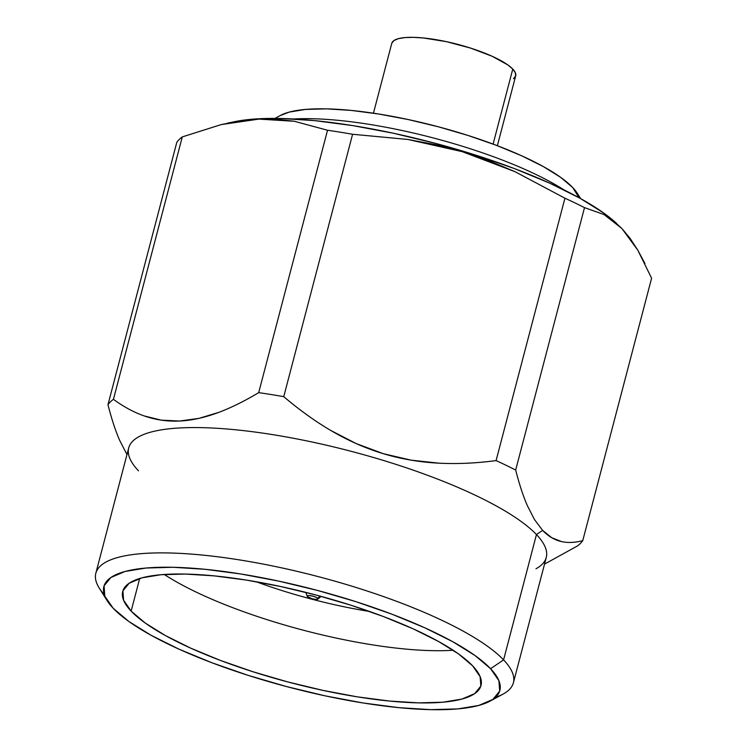 <?xml version="1.0" encoding="UTF-8"?>
<svg xmlns="http://www.w3.org/2000/svg" width="747" height="747" viewBox="0 0 747 747"><rect width="100%" height="100%" fill="white"/><g stroke="black" fill="none" stroke-linecap="round" stroke-linejoin="round"><path stroke-width="1.12" d="M580.624 198.599L577.366 193.408A158.747 39.105 -165.3 0 0 572.669 187.506L579.028 197.712L572.669 187.506L560.577 177.291L543.33 166.572L521.583 155.75L496.176 145.254L468.089 135.478L438.396 126.803L408.236 119.557L378.766 114.02L351.137 110.407L326.392 108.857L305.486 109.426L289.22 112.097L280.181 115.57M497.371 145.702L515.691 75.877A64.055 15.78 -165.3 0 0 512.778 69.088L493.095 144.096L512.778 69.088A64.055 15.78 -165.3 0 0 445.996 41.571A64.055 15.78 -165.3 0 0 391.764 43.373L373.444 113.199M544.526 564.116L577.291 546.038A247.873 61.067 -165.3 0 0 582.763 540.623C575.115 542.686 568.056 543.013 561.604 541.603L551.781 537.747L542.639 530.389L534.413 519.464L527.261 505.458C523.021 495.606 519.156 483.795 515.673 470.031L584.509 207.629L603.987 214.529L621.849 228.461L630.094 238.377L637.817 250.198L644.904 263.448M490.116 701.106A204.706 50.432 14.7 0 1 301.144 690.312A204.706 50.432 14.7 0 1 113.171 608.235A204.706 50.432 14.7 0 1 107.12 600.625A204.706 50.432 14.7 0 1 252.141 575.9A204.706 50.432 14.7 0 1 490.574 668.696L503.581 659.89L490.574 668.696A204.706 50.432 14.7 0 1 490.116 701.106L503.104 694.066A215.846 53.177 -165.3 0 0 503.581 659.89L536.458 534.572L503.581 659.89A215.846 53.177 14.7 0 1 513.394 682.795L546.272 557.467A215.846 53.177 -165.3 0 0 536.458 534.572L542.639 530.389L536.458 534.572A215.846 53.177 14.7 0 1 535.982 568.747M131.136 611.121A185.209 45.623 14.7 0 1 122.723 591.465A185.209 45.623 14.7 0 1 279.518 586.274A185.209 45.623 14.7 0 1 472.599 665.81L458.499 653.896L438.377 641.393L413.007 628.769L383.36 616.518L350.595 605.117L315.944 594.995L280.76 586.544L246.389 580.083L214.146 575.872L185.275 574.06L160.885 574.732L141.911 577.842L129.091 583.295L122.9 590.858L123.6 600.252L131.136 611.121L145.245 623.035L165.367 635.538L190.737 648.163L220.384 660.413L253.149 671.814L287.8 681.936L322.984 690.396L357.355 696.848L389.598 701.059L418.469 702.871L442.859 702.208L461.833 699.089L474.653 693.646L480.844 686.073L480.144 676.679L472.599 665.81A185.209 45.623 14.7 0 1 481.021 685.466A185.209 45.623 14.7 0 1 324.226 690.658A185.209 45.623 14.7 0 1 131.136 611.121L139.698 578.477L131.136 611.121M513.394 682.795A215.846 53.177 14.7 0 1 495.541 697.306M320.043 596.097L317.764 598.3A5.574 1.373 14.7 0 1 317.877 599.094A5.574 1.373 14.7 0 1 312.834 598.945A5.574 1.373 14.7 0 1 307.493 596.648L312.199 598.786L316.13 599.411L318.007 598.907L316.728 597.563L313.049 596.171L309.118 595.536L307.811 595.648L307.493 596.648A5.574 1.373 14.7 0 1 307.26 596.311A5.574 1.373 14.7 0 1 311.499 595.817A5.574 1.373 14.7 0 1 317.764 598.3L320.043 596.097M104.263 594.649A215.846 53.177 14.7 0 1 95.831 573.248A215.846 53.177 14.7 0 1 278.556 567.197A215.846 53.177 14.7 0 1 503.581 659.89A215.846 53.177 -165.3 0 0 252.178 562.043A215.846 53.177 -165.3 0 0 99.258 588.122L107.12 600.625M490.574 668.696L498.912 680.704L499.678 691.087L492.843 699.453L478.668 705.467L457.696 708.912L430.739 709.65L398.833 707.652L363.201 702.992L325.206 695.859L286.316 686.512L248.023 675.325L211.803 662.72L179.037 649.18L150.997 635.23L128.755 621.411L113.171 608.235L104.832 596.227L104.066 585.844L110.901 577.487L125.076 571.464L146.048 568.019L173.005 567.281L204.911 569.279L240.543 573.939L278.538 581.073L317.428 590.419L355.721 601.606L391.942 614.211L424.698 627.751L452.738 641.701L474.989 655.521L490.574 668.696M138.512 470.825A215.846 53.177 14.7 0 1 132.135 462.795A215.846 53.177 14.7 0 1 285.055 436.724A215.846 53.177 14.7 0 1 536.458 534.572A215.846 53.177 -165.3 0 0 311.443 441.879A215.846 53.177 -165.3 0 0 128.708 447.929L95.831 573.248M164.284 574.462A185.209 45.623 -165.3 0 0 453.158 650.245A185.209 45.623 14.7 0 1 164.284 574.462M515.673 470.031L584.509 207.629A247.873 61.067 -165.3 0 0 564.928 198.207L496.092 460.6A247.873 61.067 14.7 0 1 515.673 470.031A247.873 61.067 -165.3 0 0 496.092 460.6C476.306 463.224 457.36 464.092 439.245 463.196L411.093 460.161L383.295 453.681L356.142 443.559L330.604 430.365C314.851 421.065 299.23 409.832 283.748 396.657A247.873 61.067 -165.3 0 0 258.695 392.651C244.624 401.083 231.262 407.675 218.619 412.428L198.898 418.376L179.523 421.037L161.287 420.15L144.255 415.948C133.741 412.251 123.47 406.704 113.441 399.309A247.873 61.067 -165.3 0 0 107.97 404.715C111.462 418.488 115.327 430.291 119.557 440.151L126.962 454.568M256.174 581.736A158.747 39.105 -165.3 0 0 369.532 611.466A158.747 39.105 14.7 0 1 256.174 581.736M113.441 399.309L182.287 136.906A247.873 61.067 -165.3 0 0 176.806 142.322L107.97 404.715A247.873 61.067 14.7 0 1 113.441 399.309L182.287 136.906L221.177 124.6L258.948 119.1L294.393 121.285L327.531 130.249A247.873 61.067 14.7 0 1 352.584 134.264A247.873 61.067 -165.3 0 0 327.531 130.249L258.695 392.651A247.873 61.067 14.7 0 1 283.748 396.657L352.584 134.264L407.899 139.465L435.184 144.591L462.197 151.65L488.893 160.726L514.944 171.661L564.928 198.207L514.944 171.661L462.197 151.65L407.899 139.465L352.584 134.264L283.748 396.657C299.556 410.056 315.178 421.289 330.604 430.365C347.859 440.525 365.423 448.293 383.295 453.681C401.055 459.031 419.711 462.206 439.245 463.196C456.968 464.092 475.914 463.233 496.092 460.6L564.928 198.207A247.873 61.067 14.7 0 1 584.509 207.629L603.987 214.529L613.138 220.533L621.849 228.461L637.817 250.198L651.599 278.229L582.763 540.623A247.873 61.067 14.7 0 1 577.291 546.038M651.599 278.229L582.763 540.623C574.975 542.677 567.916 543.004 561.604 541.603C554.591 540.053 548.27 536.318 542.639 530.389M119.557 440.151C115.402 430.533 111.536 418.722 107.97 404.715L176.806 142.322A247.873 61.067 14.7 0 1 182.287 136.906L221.177 124.6L240.263 120.902L258.948 119.1L276.988 119.259L294.393 121.285L327.531 130.249L258.695 392.651C244.344 401.204 230.991 407.806 218.619 412.428C204.781 417.601 191.755 420.477 179.523 421.037C167.375 421.597 155.619 419.898 144.255 415.948M616.639 223.428L614.482 221.523A218.927 53.933 -165.3 0 0 431.999 142.444A218.927 53.933 -165.3 0 0 234.203 121.761L227.032 123.283M615.724 222.643L603.455 212.858L579.672 198.067L549.68 183.146L514.646 168.673L475.904 155.189L434.95 143.219L393.361 133.227L352.724 125.599L314.618 120.612L280.489 118.484L251.655 119.268L233.839 121.836M513.488 78.706L515.626 76.091L515.383 72.842L512.778 69.088L507.895 64.961L492.161 56.268L470.582 48.088L446.426 41.664L423.39 37.976L413.399 37.35L404.967 37.583L398.403 38.657L393.968 40.543L391.83 43.158M577.496 193.613L572.669 187.506A158.747 39.105 -165.3 0 0 426.892 123.853A158.747 39.105 -165.3 0 0 280.34 115.486L274.952 118.409M293.618 118.988A175.461 43.223 14.7 0 1 564.078 189.943A175.461 43.223 -165.3 0 0 293.618 118.988M321.098 596.386L317.895 599.075M305.775 592.362L307.25 596.283"/></g></svg>
